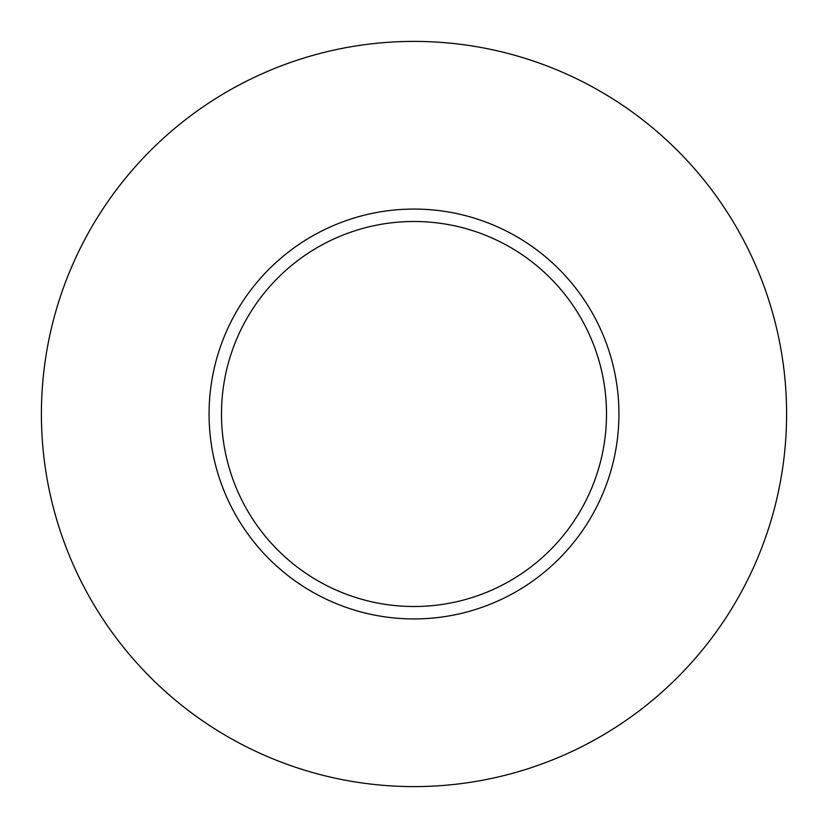 <?xml version="1.0" encoding="UTF-8"?>
<svg xmlns="http://www.w3.org/2000/svg" width="828" height="828" viewBox="0 0 828 828"><rect width="100%" height="100%" fill="white"/><g stroke="black" fill="none" stroke-linecap="round" stroke-linejoin="round"><path stroke-width="1.24" d="M606.51 414A192.51 192.51 0 0 0 414 221.49A192.51 192.51 0 0 0 221.49 414A192.51 192.51 0 0 0 414 606.51A192.51 192.51 0 0 0 606.51 414M786.6 414A372.6 372.6 0 0 0 414 41.4A372.6 372.6 0 0 0 41.4 414A372.6 372.6 0 0 0 414 786.6A372.6 372.6 0 0 0 786.6 414M618.93 414A204.93 204.93 0 0 1 414 618.93A204.93 204.93 0 0 1 209.07 414A204.93 204.93 0 0 1 414 209.07A204.93 204.93 0 0 1 618.93 414"/></g></svg>

